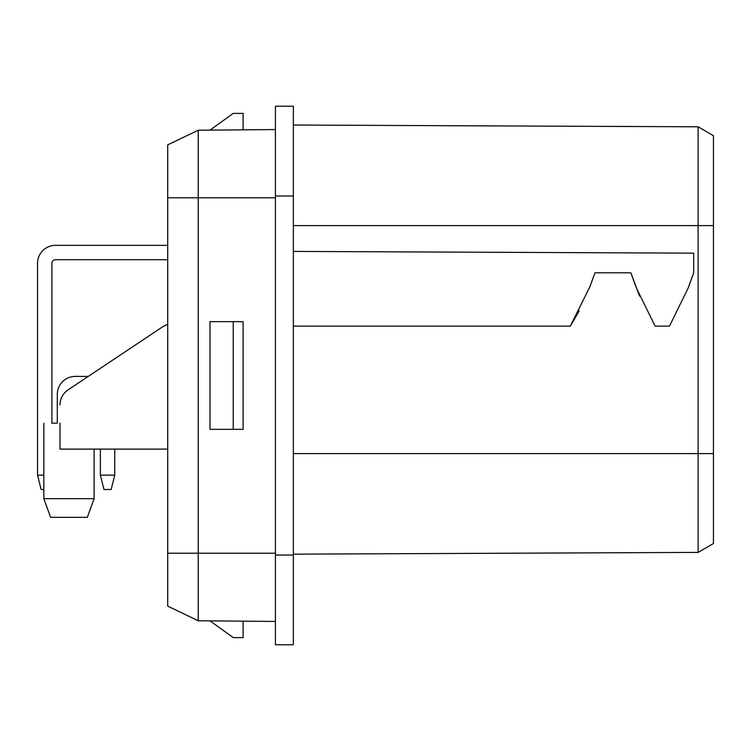 <?xml version="1.0" encoding="UTF-8"?>
<svg xmlns="http://www.w3.org/2000/svg" width="751" height="751" viewBox="0 0 751 751"><rect width="100%" height="100%" fill="white"/><g stroke="black" fill="none" stroke-linecap="round" stroke-linejoin="round"><path stroke-width="1.13" d="M75.25 376.401L88.261 376.401L75.25 376.401A17.949 17.949 0 0 0 57.301 394.35L57.301 423.142L51.913 423.188L57.301 423.142M114.743 449.107L114.743 475.139L100.381 475.139L103.976 489.492L111.157 489.492L114.743 475.139M100.381 449.107L100.381 475.139M51.913 423.188L51.913 263.301A3.586 3.586 0 0 1 55.499 259.705L167.708 259.705M43.83 475.139L37.55 475.139L37.55 263.301A17.949 17.949 0 0 1 55.499 245.342L167.708 245.342M43.83 489.492L41.136 489.492L37.55 475.139M163.183 326.45L167.708 324.282L163.183 326.45L67.984 389.919L163.183 326.45M59.986 423.113C38.836 423.301 38.836 423.301 59.986 423.113C38.836 423.301 38.836 423.301 59.986 423.113L59.986 449.107L167.708 449.107M94.1 449.107L94.1 498.683L43.83 498.683L43.83 423.254M59.986 404.855C60.164 398.546 62.831 393.562 67.984 389.919M43.83 498.683L50.617 517.326L87.313 517.326L94.1 498.683M167.708 606.141L198.217 620.767L167.708 606.141L167.708 144.859L198.217 130.233L275.42 129.557M198.217 620.767L275.42 621.443L243.099 621.161L243.099 637.599L233.232 637.599L209.998 620.87L198.217 620.767L198.217 130.233M209.998 321.644L209.998 429.356L233.232 429.356L233.232 321.644L209.998 321.644M275.42 644.78L275.42 555.027L293.369 555.027L293.369 644.78L275.42 644.78M275.42 195.973L275.42 106.22L293.369 106.22L293.369 195.973L275.42 195.973L275.42 555.027M233.232 429.356L243.099 429.356L243.099 321.644L233.232 321.644M243.099 129.839L243.099 113.401L233.232 113.401L209.998 130.13M293.369 195.973L293.369 555.027M713.45 453.595L698.101 453.595L698.101 552.398L713.45 543.536L713.45 135.659L698.101 126.797L293.369 125.032L684.724 126.741M713.45 543.536L698.101 552.398L293.369 554.163M655.107 326.131L669.47 326.131L688.132 288.131L669.47 326.131L655.107 326.131L636.444 288.131L630.868 272.81L594.961 272.81L630.868 272.81L639.514 296.035M579.218 310.876L570.328 326.131L293.369 326.131M293.369 453.595L698.101 453.595L698.101 225.6L293.369 225.6M293.369 251.416L693.699 253.162L693.699 272.81L688.132 288.131M594.961 272.81L589.929 286.657L570.328 326.131M698.101 126.797L698.101 225.6L713.45 225.6M167.708 553.224L275.42 553.224M167.708 197.776L275.42 197.776"/></g></svg>
